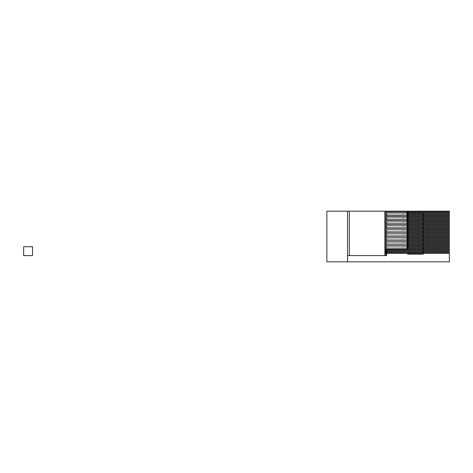 <?xml version="1.0" encoding="UTF-8"?>
<svg xmlns="http://www.w3.org/2000/svg" width="473" height="473" viewBox="0 0 473 473"><rect width="100%" height="100%" fill="white"/><g stroke="black" fill="none" stroke-linecap="round" stroke-linejoin="round"><path stroke-width="0.35" stroke-dasharray="2.37 1.77" d="M23.65 246.723L32.536 246.723L32.536 255.609L23.65 255.609L23.65 246.723M25.43 255.609L23.65 255.521M25.01 255.609L24.566 255.609M25.317 255.787L25.01 255.787M24.123 255.609L23.816 255.787M24.566 255.787L24.123 255.787M24.892 255.787L24.182 255.609L24.892 255.787M24.714 255.609L24.182 255.787L24.714 255.609M407.105 211.171L384.886 211.171L384.886 249.389L407.105 249.389L407.105 211.171L404.912 211.171L405.799 211.171L405.799 249.389L405.799 211.171L406.691 211.171L406.691 249.389L406.815 211.171L406.815 253.309L406.561 211.171M407.815 211.756L407.46 211.756L407.46 249.389L407.815 249.389L407.815 211.756M407.46 247.054L407.46 211.756M347.554 261.829L347.554 211.171L347.554 261.829L326.867 261.829L347.554 261.829L326.867 261.829L326.867 211.171L326.867 261.829L347.554 261.829L326.867 261.829L326.867 211.171L347.554 211.171L347.554 261.829L347.554 211.171L347.554 261.829L326.867 261.829L326.867 211.171L347.554 211.171L326.867 211.171L326.867 261.829L326.867 211.171L349.334 211.171L349.334 255.609L384.886 255.609L384.886 211.171L349.334 211.171L384.886 211.171L384.886 255.609L349.334 255.609L349.334 211.171L349.334 255.609L384.886 255.609L349.334 255.609L384.886 255.609L384.886 211.171L349.334 211.171L349.334 255.609L349.334 211.171L384.886 211.171L384.886 255.609L349.334 255.609L384.886 255.609L349.334 255.609L384.886 255.609L384.886 211.171L384.886 255.609L349.334 255.609L349.334 211.171L349.334 255.609L384.886 255.609L384.886 211.171L349.334 211.171L384.886 211.171L384.886 255.609L384.886 211.171L349.334 211.171L349.334 255.609L347.554 255.609L347.554 211.171L326.867 211.171L449.35 211.171L326.867 211.171L326.867 261.829L449.35 261.829L449.35 211.171L406.815 211.171M386.66 253.309L386.66 211.171L385.241 211.171L385.241 255.609L386.66 255.609L386.66 211.171L386.305 211.171L386.305 253.309L386.305 211.171L384.886 211.171L385.596 211.171L385.596 253.309L384.886 253.309L384.886 211.171L385.596 211.171L384.886 211.171L384.886 253.309L385.596 253.309L384.886 253.309L384.886 211.171L385.596 211.171L384.886 211.171L384.886 253.309L384.886 211.171L385.596 211.171L384.886 211.171L385.596 211.171L385.596 253.309L384.886 253.309L384.886 211.171L385.596 211.171L384.886 211.171L384.886 253.309L384.886 211.171L385.596 211.171L384.886 211.171L385.596 211.171L385.596 253.309L384.886 253.309L384.886 211.171L385.596 211.171L384.886 211.171L384.886 253.309L385.596 253.309L384.886 253.309L384.886 211.171L385.596 211.171L384.886 211.171L384.886 253.309L384.886 211.171L385.596 211.171L384.886 211.171L385.596 211.171L385.596 253.309L384.886 253.309L384.886 211.171L385.596 211.171L384.886 211.171L384.886 253.309L384.886 211.171L385.596 211.171L384.886 211.171L385.596 211.171L385.596 253.309L384.886 253.309L384.886 211.171L385.596 211.171L384.886 211.171L384.886 253.309L385.596 253.309L384.886 253.309L384.886 211.171L385.596 211.171L384.886 211.171L384.886 253.309L384.886 211.171L385.596 211.171L384.886 211.171L385.596 211.171L385.596 253.309L384.886 253.309L384.886 211.171L385.596 211.171L384.886 211.171L384.886 253.309L384.886 211.171L385.596 211.171L384.886 211.171L385.596 211.171L385.596 253.309L384.886 253.309L384.886 211.171L386.305 211.171L349.334 211.171L349.334 255.609L349.334 211.171L349.334 255.609L349.334 211.171L384.886 211.171L384.886 255.609L384.886 211.171L349.334 211.171L384.886 211.171L384.886 255.609L384.886 211.171L385.241 211.171L385.241 255.609L384.886 255.609M347.554 211.171L347.554 255.609M385.241 211.171L385.241 253.309L385.241 211.171L385.95 211.171L385.241 211.171L385.241 253.309L384.886 253.309L385.596 253.309L384.886 253.309L385.596 253.309L384.886 253.309L385.596 253.309L384.886 253.309L385.596 253.309L384.886 253.309L385.596 253.309L384.886 253.309L385.596 253.309L384.886 253.309L385.596 253.309L384.886 253.309L385.596 253.309L384.886 253.309L385.596 253.309L384.886 253.309L385.596 253.309L384.886 253.309L385.596 253.309L384.886 253.309L385.596 253.309L384.886 253.309L385.596 253.309L384.886 253.309L384.886 211.171L384.886 253.309L385.596 253.309L385.596 211.171L385.596 253.309L385.95 253.309L385.241 253.309M384.886 253.309L384.886 211.171L385.596 211.171L385.596 253.309L385.596 211.171L385.596 253.309L385.596 211.171L385.596 253.309L385.596 211.171L385.596 253.309L385.596 211.171L385.596 253.309L385.596 211.171L385.596 253.309L385.596 211.171L385.596 253.309L385.596 211.171L385.596 253.309L385.596 211.171L385.596 253.309L385.596 211.171L385.596 253.309L385.596 211.171L385.596 253.309L385.596 211.171L385.596 253.309L385.596 211.171L385.596 253.309L385.596 211.171L384.886 211.171L384.886 253.309L384.886 211.171L384.886 253.309L385.596 253.309L385.596 211.171L385.596 253.309L385.596 211.171L384.886 211.171L384.886 253.309L384.886 211.171L384.886 253.309L385.596 253.309L385.596 211.171L384.886 211.171L384.886 253.309L384.886 211.171L384.886 253.309L385.596 253.309L385.596 211.171L385.596 253.309L385.596 211.171L384.886 211.171L384.886 253.309L384.886 211.171L384.886 253.309L385.596 253.309L385.596 211.171L384.886 211.171L384.886 253.309L384.886 211.171L384.886 253.309L385.596 253.309L385.596 211.171L385.596 253.309L385.596 211.171L384.886 211.171L384.886 253.309L384.886 211.171L384.886 253.309L384.886 211.171L384.886 253.309L385.596 253.309L385.596 211.171L385.596 249.389M385.596 253.309L385.596 211.171L385.596 253.309L386.305 253.309M385.95 249.389L385.95 253.309M386.305 211.171L386.305 249.389M386.435 211.171L387.198 211.171L386.435 211.171L386.311 253.309M387.139 211.171L389.805 211.171L387.139 211.171L387.139 253.309L387.074 211.171M387.198 211.171L387.198 249.389M386.311 211.171L386.311 249.389M387.074 253.309L386.435 253.309M389.929 211.171L392.472 211.171L389.929 211.171L389.929 253.309L389.675 211.171M389.805 211.171L389.805 249.389L389.805 211.171M388.912 211.171L388.912 249.389L388.912 211.171M389.043 211.171L389.043 253.309L388.788 211.171M389.675 253.309L389.043 253.309M388.026 211.171L388.026 249.389L388.026 211.171M388.15 211.171L388.15 253.309L387.901 211.171M388.788 253.309L388.15 253.309M387.263 211.171L387.139 253.309M387.901 253.309L387.263 253.309M392.596 211.171L395.138 211.171L392.596 211.171L392.596 253.309L392.342 211.171M392.472 211.171L392.472 249.389L392.472 211.171M391.579 211.171L391.579 249.389L391.579 211.171M391.703 211.171L391.703 253.309L391.455 211.171M392.342 253.309L391.703 253.309M390.692 211.171L390.692 249.389L390.692 211.171M390.816 211.171L390.816 253.309L390.568 211.171M391.455 253.309L390.816 253.309M390.568 253.309L389.929 253.309M395.262 211.171L397.799 211.171L395.262 211.171L395.262 253.309L395.008 211.171M395.138 211.171L395.138 249.389L395.138 211.171M394.245 211.171L394.245 249.389L394.245 211.171M394.37 211.171L394.37 253.309L394.121 211.171M395.008 253.309L394.37 253.309M393.359 211.171L393.359 249.389L393.359 211.171M393.483 211.171L393.483 253.309L393.234 211.171M394.121 253.309L393.483 253.309M393.234 253.309L392.596 253.309M397.929 211.171L400.465 211.171L397.929 211.171L397.929 253.309L397.675 211.171M397.799 211.171L397.799 249.389L397.799 211.171M396.912 211.171L396.912 249.389L396.912 211.171M397.036 211.171L397.036 253.309L396.788 211.171M397.675 253.309L397.036 253.309M396.025 211.171L396.025 249.389L396.025 211.171M396.149 211.171L396.149 253.309L395.901 211.171M396.788 253.309L396.149 253.309M395.901 253.309L395.262 253.309M400.596 211.171L403.132 211.171L400.596 211.171L400.596 253.309L400.341 211.171M400.465 211.171L400.465 249.389L400.465 211.171M399.579 211.171L399.579 249.389L399.579 211.171M399.703 211.171L399.703 253.309L399.454 211.171M400.341 253.309L399.703 253.309M398.692 211.171L398.692 249.389L398.692 211.171M398.816 211.171L398.816 253.309L398.568 211.171M399.454 253.309L398.816 253.309M398.568 253.309L397.929 253.309M403.262 211.171L404.912 211.171L403.262 211.171L403.262 253.309L403.008 211.171M403.132 211.171L403.132 249.389L403.132 211.171M402.245 211.171L402.245 249.389L402.245 211.171M402.369 211.171L402.369 253.309L402.121 211.171M403.008 253.309L402.369 253.309M401.358 211.171L401.358 249.389L401.358 211.171M401.482 211.171L401.482 253.309L401.234 211.171M402.121 253.309L401.482 253.309M401.234 253.309L400.596 253.309M405.929 211.171L405.929 253.309L405.674 211.171M404.912 211.171L404.912 249.389L404.912 211.171M405.036 211.171L405.036 253.309L404.787 211.171M405.674 253.309L405.036 253.309M404.025 211.171L404.025 249.389L404.025 211.171M404.149 211.171L404.149 253.309L403.901 211.171M404.787 253.309L404.149 253.309M403.901 253.309L403.262 253.309M406.561 253.309L405.929 253.309M423.223 253.309L423.223 213.045L423.223 254.167L407.643 254.167L407.643 213.045L423.223 213.045L407.643 213.045L407.643 253.309M425.481 211.171L425.481 253.309L425.227 211.171M424.588 211.171L424.588 253.309L424.34 211.171M425.227 253.309L424.588 253.309M407.283 211.171L407.578 249.389L407.578 211.171L407.992 211.171L407.283 211.171L407.992 211.171L407.992 247.054L407.992 211.171L407.283 211.171L407.283 247.054L407.992 247.054L407.992 211.171L407.992 247.054L407.283 247.054L407.992 247.054L407.992 211.171L407.283 211.171L407.992 211.171L407.992 247.054L407.283 247.054L407.992 247.054L407.992 211.171L407.283 211.171L407.283 247.054L407.992 247.054L407.283 247.054L407.992 247.054L407.992 211.171L407.992 247.054L407.283 247.054L407.992 247.054L407.992 211.171L407.283 211.171L407.283 247.054L407.992 247.054L407.283 247.054L407.992 247.054L407.992 211.171L407.992 247.054L407.283 247.054L407.992 247.054L407.992 211.171L407.283 211.171L407.992 211.171L407.992 247.054L407.283 247.054L407.992 247.054L407.992 211.171L407.283 211.171L407.283 247.054L407.992 247.054L407.283 247.054L407.992 247.054L407.992 211.171L407.992 247.054L407.283 247.054L407.992 247.054L407.992 211.171L407.283 211.171L407.283 247.054L407.992 247.054L407.283 247.054L407.992 247.054L407.992 211.171L407.992 247.054L407.283 247.054L407.992 247.054L407.992 211.171L407.283 211.171L407.992 211.171L407.992 247.054L407.283 247.054L407.992 247.054L407.992 211.171L407.283 211.171L407.283 247.054L407.992 247.054L407.283 247.054L407.992 247.054L407.992 211.171L407.992 247.054L407.283 247.054L407.992 247.054L407.992 211.171L407.283 211.171L407.283 247.054L407.992 247.054L407.283 247.054L407.992 247.054L407.992 211.171L407.992 247.054L407.283 247.054L407.992 247.054L407.992 211.171L407.283 211.171L407.992 211.171L407.992 247.054L407.283 247.054L407.992 247.054L407.992 211.171L407.283 211.171L407.283 247.054L407.992 247.054L407.283 247.054L407.992 247.054L407.992 211.171L407.992 247.054L407.283 247.054L407.283 211.171L407.992 211.171L407.283 211.171L407.283 247.054L407.283 211.171L407.992 211.171L407.992 247.054L407.992 211.171L407.283 211.171L407.283 247.054L407.283 211.171L407.992 211.171L407.992 247.054L407.283 247.054L407.283 211.171L407.283 247.054L407.283 211.171L407.992 211.171L407.283 211.171L407.283 247.054L407.283 211.171L407.992 211.171L407.992 247.054L407.992 211.171L407.283 211.171L407.283 247.054L407.283 211.171L407.992 211.171L407.992 247.054L407.283 247.054L407.283 211.171L407.992 211.171L407.283 211.171L407.283 247.054L407.283 211.171L407.992 211.171L407.992 247.054L407.992 211.171L407.283 211.171L407.283 247.054L407.283 211.171L407.992 211.171L407.992 247.054L407.283 247.054L407.283 211.171L407.283 247.054L407.283 211.171L407.992 211.171L407.283 211.171L407.283 247.054L407.283 211.171L407.992 211.171L407.992 247.054L407.992 211.171L407.283 211.171L407.283 247.054L407.283 211.171L407.992 211.171L407.992 247.054L407.283 247.054L407.283 211.171L407.992 211.171L407.283 211.171L407.283 247.054L407.283 211.171L407.992 211.171L407.992 247.054L407.992 211.171L407.283 211.171L407.283 247.054L407.283 211.171L407.992 211.171L407.992 247.054L407.283 247.054L407.283 211.171L407.283 247.054L407.283 211.171L407.992 211.171L407.283 211.171L407.283 247.054L407.283 211.171L407.992 211.171L407.992 247.054L407.992 211.171L407.283 211.171L407.283 247.054L407.283 211.171L407.992 211.171L407.992 247.054L407.283 247.054L407.283 211.171L407.992 211.171L407.283 211.171L407.283 247.054L407.283 211.171L407.283 247.054L407.283 211.171L407.992 211.171M407.702 211.171L407.702 253.309L407.454 211.171M407.454 253.309L406.815 253.309M408.595 211.171L408.595 253.309L408.341 211.171M408.341 253.309L407.702 253.309M409.482 211.171L409.482 253.309L409.228 211.171M409.228 253.309L408.595 253.309M410.369 211.171L410.369 253.309L410.121 211.171M410.121 253.309L409.482 253.309M411.256 211.171L411.256 253.309L411.007 211.171M411.007 253.309L410.369 253.309M412.149 211.171L412.149 253.309L411.894 211.171M411.894 253.309L411.256 253.309M413.035 211.171L413.035 253.309L412.787 211.171M412.787 253.309L412.149 253.309M413.922 211.171L413.922 253.309L413.674 211.171M413.674 253.309L413.035 253.309M414.815 211.171L414.815 253.309L414.561 211.171M414.561 253.309L413.922 253.309M415.702 211.171L415.702 253.309L415.454 211.171M415.454 253.309L414.815 253.309M416.589 211.171L416.589 253.309L416.341 211.171M416.341 253.309L415.702 253.309M417.482 211.171L417.482 253.309L417.227 211.171M417.227 253.309L416.589 253.309M418.369 211.171L418.369 253.309L418.12 211.171M418.12 253.309L417.482 253.309M419.255 211.171L419.255 253.309L419.007 211.171M419.007 253.309L418.369 253.309M420.148 211.171L420.148 253.309L419.894 211.171M419.894 253.309L419.255 253.309M421.035 211.171L421.035 253.309L420.787 211.171M420.787 253.309L420.148 253.309M421.922 211.171L421.922 253.309L421.674 211.171M421.674 253.309L421.035 253.309M422.815 211.171L422.815 253.309L422.56 211.171M422.56 253.309L421.922 253.309M423.702 211.171L423.702 253.309L423.453 211.171M423.453 253.309L422.815 253.309M424.34 253.309L423.702 253.309M427.255 211.171L427.255 253.309L427.007 211.171M426.368 211.171L426.368 253.309L426.12 211.171M427.007 253.309L426.368 253.309M426.12 253.309L425.481 253.309M429.035 211.171L429.035 253.309L428.78 211.171M428.148 211.171L428.148 253.309L427.894 211.171M428.78 253.309L428.148 253.309M427.894 253.309L427.255 253.309M430.814 211.171L430.814 253.309L430.56 211.171M429.922 211.171L429.922 253.309L429.673 211.171M430.56 253.309L429.922 253.309M429.673 253.309L429.035 253.309M432.588 211.171L432.588 253.309L432.34 211.171M431.701 211.171L431.701 253.309L431.447 211.171M432.34 253.309L431.701 253.309M431.447 253.309L430.814 253.309M434.368 211.171L434.368 253.309L434.113 211.171M433.475 211.171L433.475 253.309L433.227 211.171M434.113 253.309L433.475 253.309M433.227 253.309L432.588 253.309M436.141 211.171L436.141 253.309L435.893 211.171M435.255 211.171L435.255 253.309L435.006 211.171M435.893 253.309L435.255 253.309M435.006 253.309L434.368 253.309M437.034 211.171L437.034 253.309L436.78 211.171M436.78 253.309L436.141 253.309M437.921 211.171L437.921 253.309L437.673 211.171M437.673 253.309L437.034 253.309M438.808 211.171L438.808 253.309L438.56 211.171M438.56 253.309L437.921 253.309M439.701 211.171L439.701 253.309L439.447 211.171M439.447 253.309L438.808 253.309M440.588 211.171L440.588 253.309L440.339 211.171M440.339 253.309L439.701 253.309M441.475 211.171L441.475 253.309L441.226 211.171M441.226 253.309L440.588 253.309M442.367 211.171L442.367 253.309L442.113 211.171M442.113 253.309L441.475 253.309M443.254 211.171L443.254 253.309L443.006 211.171M443.006 253.309L442.367 253.309M444.141 211.171L444.141 253.309L443.893 211.171M443.893 253.309L443.254 253.309M445.034 211.171L445.034 253.309L444.78 211.171M444.78 253.309L444.141 253.309M445.921 211.171L445.921 253.309L445.672 211.171M445.672 253.309L445.034 253.309M446.808 211.171L446.808 253.309L446.559 211.171M446.559 253.309L445.921 253.309M447.7 211.171L447.7 253.309L447.446 211.171M447.446 253.309L446.808 253.309M448.587 211.171L448.587 253.309L448.333 211.171M448.333 253.309L447.7 253.309M449.35 253.309L449.226 211.171M449.226 253.309L448.587 253.309"/><path stroke-width="0.71" d="M32.536 255.609L23.65 255.609L23.65 246.723L32.536 246.723L32.536 255.609M23.65 255.521L25.43 255.609M25.317 255.609L24.566 255.609M24.566 255.787L23.816 255.609M385.241 253.309L385.241 255.609L384.886 255.609L384.886 211.171L407.105 211.171L407.105 249.389L384.886 249.389L384.886 211.171L326.867 211.171L326.867 261.829L449.35 261.829L449.35 211.171L449.35 253.309L448.463 253.309L448.463 211.171L449.35 211.171M407.46 211.756L407.815 211.756L407.815 249.389L407.46 249.389L407.46 247.054M384.886 255.609L349.334 255.609L349.334 211.171L349.334 255.609L347.554 255.609L347.554 211.171M347.554 255.609L347.554 261.829M385.241 255.609L386.66 255.609L386.66 253.309M385.596 249.389L385.596 253.309L386.305 253.309L386.305 249.389M384.886 253.309L385.596 253.309M385.95 249.389L385.95 253.309M387.198 249.389L387.198 253.309L448.463 253.309L448.463 211.171L447.57 211.171L447.57 253.309L447.57 211.171L446.683 211.171L446.683 253.309L446.683 211.171L445.797 211.171L445.797 253.309L445.797 211.171L444.904 211.171L444.904 253.309L444.904 211.171L444.017 211.171L444.017 253.309L444.017 211.171L443.13 211.171L443.13 253.309L443.13 211.171L442.237 211.171L442.237 253.309L442.237 211.171L441.35 211.171L441.35 253.309L441.35 211.171L440.464 211.171L440.464 253.309L440.464 211.171L439.571 211.171L439.571 253.309L439.571 211.171L438.684 211.171L438.684 253.309L438.684 211.171L437.797 211.171L437.797 253.309L437.797 211.171L436.91 211.171L436.91 253.309L436.91 211.171L436.017 211.171L436.017 253.309L436.017 211.171L435.13 211.171L435.13 253.309L435.13 211.171L434.244 211.171L434.244 253.309L434.244 211.171L433.351 211.171L433.351 253.309L433.351 211.171L432.464 211.171L432.464 253.309L432.464 211.171L431.577 211.171L431.577 253.309L431.577 211.171L430.684 211.171L430.684 253.309L430.684 211.171L429.797 211.171L429.797 253.309L429.797 211.171L428.91 211.171L428.91 253.309L428.91 211.171L428.018 211.171L428.018 253.309L428.018 211.171L427.131 211.171L427.131 253.309L427.131 211.171L426.244 211.171L426.244 253.309L426.244 211.171L425.351 211.171L425.351 253.309L425.351 211.171L424.464 211.171L424.464 253.309L424.464 211.171L423.577 211.171L423.577 253.309L423.577 211.171L422.685 211.171L422.685 253.309L422.685 211.171L421.798 211.171L421.798 253.309L421.798 211.171L420.911 211.171L420.911 253.309L420.911 211.171L420.018 211.171L420.018 253.309L420.018 211.171L419.131 211.171L419.131 253.309L419.131 211.171L418.244 211.171L418.244 253.309L418.244 211.171L417.357 211.171L417.357 253.309L417.357 211.171L416.465 211.171L416.465 253.309L416.465 211.171L415.578 211.171L415.578 253.309L415.578 211.171L414.691 211.171L414.691 253.309L414.691 211.171L413.798 211.171L413.798 253.309L413.798 211.171L412.911 211.171L412.911 253.309L412.911 211.171L412.024 211.171L412.024 253.309L412.024 211.171L411.132 211.171L411.132 253.309L411.132 211.171L410.245 211.171L410.245 253.309L410.245 211.171L409.358 211.171L409.358 253.309L409.358 211.171L408.465 211.171L408.465 253.309L408.465 211.171L407.283 211.171L407.283 247.054L407.992 247.054L407.992 211.171M386.311 249.389L386.311 253.309L387.198 253.309M389.805 249.389L389.805 253.309L389.805 249.389M388.912 249.389L388.912 253.309L388.912 249.389M388.026 249.389L388.026 253.309L388.026 249.389M392.472 249.389L392.472 253.309L392.472 249.389M391.579 249.389L391.579 253.309L391.579 249.389M390.692 249.389L390.692 253.309L390.692 249.389M395.138 249.389L395.138 253.309L395.138 249.389M394.245 249.389L394.245 253.309L394.245 249.389M393.359 249.389L393.359 253.309L393.359 249.389M397.799 249.389L397.799 253.309L397.799 249.389M396.912 249.389L396.912 253.309L396.912 249.389M396.025 249.389L396.025 253.309L396.025 249.389M400.465 249.389L400.465 253.309L400.465 249.389M399.579 249.389L399.579 253.309L399.579 249.389M398.692 249.389L398.692 253.309L398.692 249.389M403.132 249.389L403.132 253.309L403.132 249.389M402.245 249.389L402.245 253.309L402.245 249.389M401.358 249.389L401.358 253.309L401.358 249.389M405.799 249.389L405.799 253.309L405.799 249.389M404.912 249.389L404.912 253.309L404.912 249.389M404.025 249.389L404.025 253.309L404.025 249.389M406.691 249.389L406.691 253.309L406.691 249.389M423.223 253.309L423.223 254.167L407.643 254.167L407.643 253.309M407.578 249.389L407.578 253.309L407.578 249.389M386.305 255.609L386.305 253.309"/></g></svg>
